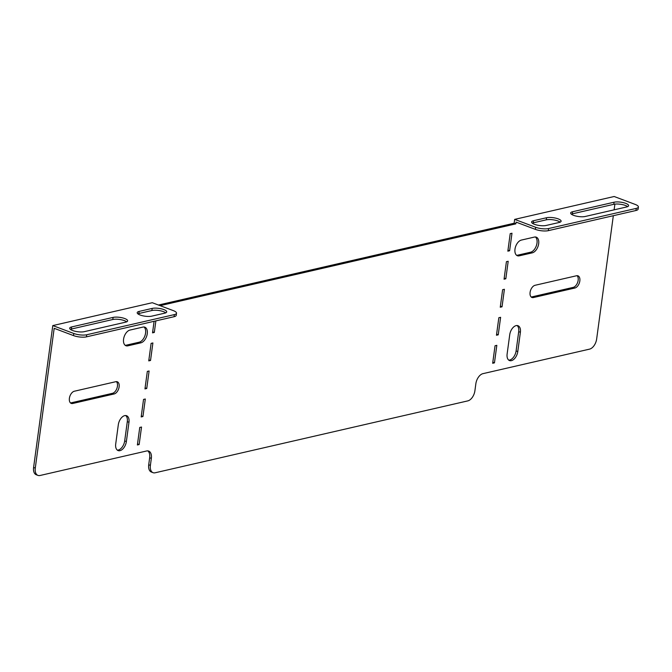 <?xml version="1.0" encoding="UTF-8"?>
<svg xmlns="http://www.w3.org/2000/svg" width="672" height="672" viewBox="0 0 672 672"><rect width="100%" height="100%" fill="white"/><g stroke="black" fill="none" stroke-linecap="round" stroke-linejoin="round"><path stroke-width="1.01" d="M531.182 296.999A6.476 3.805 110.6 0 0 531.728 296.923L573.174 287.389A6.476 3.805 110.6 0 0 578.155 280.308A6.476 3.805 110.6 0 0 577.063 275.688M579.835 280.938A6.476 3.805 -69.4 0 1 574.862 288.028L533.408 297.553A6.476 3.805 -69.4 0 1 531.955 297.486A6.476 3.805 -69.4 0 1 530.317 291.228A6.476 3.805 -69.4 0 1 535.063 285.289L576.517 275.764A6.476 3.805 -69.4 0 1 577.962 275.831A6.476 3.805 -69.4 0 1 579.835 280.938M519.254 255.83A8.324 4.889 -69.4 0 1 517.39 255.738A8.324 4.889 -69.4 0 1 514.987 249.178A8.324 4.889 -69.4 0 1 521.388 240.072L534.416 237.073A8.324 4.889 -69.4 0 1 536.273 237.166A8.324 4.889 -69.4 0 1 538.39 245.204A8.324 4.889 -69.4 0 1 532.283 252.84L519.254 255.83L517.574 255.2A8.324 4.889 -69.4 0 1 516.6 255.293M123.572 339.175A8.324 4.889 110.6 0 0 125.966 345.744A8.324 4.889 110.6 0 0 127.831 345.836L140.86 342.838A8.324 4.889 110.6 0 0 146.966 335.21A8.324 4.889 110.6 0 0 144.858 327.172A8.324 4.889 110.6 0 0 142.993 327.071L129.965 330.07A8.324 4.889 110.6 0 0 123.572 339.175M125.177 345.29A8.324 4.889 110.6 0 0 126.151 345.206L139.18 342.208A8.324 4.889 110.6 0 0 145.076 335.311A8.324 4.889 110.6 0 0 143.968 326.987M116.357 381.62A6.476 3.805 -69.4 0 1 117.449 386.24A6.476 3.805 -69.4 0 1 112.476 393.322L71.022 402.856A6.476 3.805 -69.4 0 1 70.476 402.923M114.156 393.952A6.476 3.805 110.6 0 0 119.129 386.87A6.476 3.805 110.6 0 0 117.264 381.763A6.476 3.805 110.6 0 0 115.811 381.696L74.365 391.222A6.476 3.805 110.6 0 0 69.611 397.16A6.476 3.805 110.6 0 0 71.257 403.41A6.476 3.805 110.6 0 0 72.702 403.486L114.156 393.952L112.476 393.322M517.104 325.534A8.324 4.889 -69.4 0 1 518.708 331.649L516.104 350.918A8.324 4.889 -69.4 0 1 508.738 360.116M117.314 450.122A8.324 4.889 110.6 0 0 124.69 440.924L127.294 421.655A8.324 4.889 110.6 0 0 125.681 415.54M148.714 464.755L150.394 465.385A9.248 5.435 110.6 0 0 153.065 472.685L151.385 472.046A9.248 5.435 -69.4 0 1 148.714 464.755L149.663 457.75A9.248 5.435 110.6 0 0 147.79 450.895M37.951 475.39L36.271 474.76A9.248 5.435 -69.4 0 1 33.6 467.468L35.28 468.098A9.248 5.435 110.6 0 0 37.951 475.39A9.248 5.435 110.6 0 0 40.018 475.499L146.605 450.988A9.248 5.435 -69.4 0 1 148.68 451.088A9.248 5.435 -69.4 0 1 151.343 458.38L149.663 457.75M176.509 313.211L176.232 315.311A9.248 2.713 -172.3 0 1 174.065 316.705L174.35 314.605A9.248 2.713 7.7 0 0 176.509 313.211A9.248 2.713 7.7 0 0 173.275 310.607L152.267 302.711L52.786 325.584L33.6 467.468M514.147 223.23L514.668 219.383L535.676 227.279A9.248 2.713 7.7 0 0 548.596 228.547L548.318 230.656A9.248 2.713 -172.3 0 1 535.391 229.379L516.071 222.113L515.827 223.868L514.147 223.23L158.432 305.029M548.596 228.547L636.241 208.396A9.248 2.713 7.7 0 0 638.4 207.001A9.248 2.713 7.7 0 0 635.158 204.406L614.158 196.501L514.668 219.383M535.382 236.981A8.324 4.889 -69.4 0 1 536.5 245.314A8.324 4.889 -69.4 0 1 530.603 252.21L517.574 255.2M128.974 422.285A8.324 4.889 110.6 0 0 126.571 415.724A8.324 4.889 110.6 0 0 118.314 424.738L115.71 444.007A8.324 4.889 110.6 0 0 118.112 450.568A8.324 4.889 110.6 0 0 126.37 441.554L128.974 422.285L127.294 421.655M150.528 360.478L152.897 342.955L151.116 343.367L148.747 360.881L150.528 360.478L148.89 359.856M154.098 321.292L152.536 332.858L154.316 332.447L155.879 320.888M156.668 315.017L154.896 315.428M150.394 465.385L151.343 458.38M153.065 472.685A9.248 5.435 110.6 0 0 155.131 472.786L467.796 400.89A9.248 5.435 110.6 0 0 474.902 390.776L475.852 383.771A9.248 5.435 -69.4 0 1 482.958 373.649L589.546 349.138A9.248 5.435 110.6 0 0 596.652 339.016L613.326 215.704M614.116 209.832L614.888 204.128M515.827 223.868L160.112 305.659M35.28 468.098L54.18 328.314L73.5 335.588L73.786 333.48L52.786 325.584M146.74 388.5L149.108 370.986L147.328 371.389L144.959 388.912L146.74 388.5L145.102 387.887M142.943 416.522L145.312 399.008L143.539 399.42L141.17 416.934L142.943 416.522L141.305 415.909M139.154 444.553L141.523 427.039L139.751 427.442L137.382 444.965L139.154 444.553L137.516 443.94M509.611 250.757L507.839 251.16L510.208 233.646L511.98 233.234L509.611 250.757L507.973 250.135M494.458 362.855L492.677 363.266L495.046 345.752L496.826 345.341L494.458 362.855L492.82 362.242M498.246 334.832L496.465 335.236L498.834 317.722L500.615 317.318L498.246 334.832L496.608 334.219M502.034 306.802L500.254 307.213L502.622 289.699L504.403 289.288L502.034 306.802L500.396 306.188M505.823 278.779L504.05 279.191L506.419 261.668L508.192 261.265L505.823 278.779L504.185 278.166M507.125 354.001L509.729 334.732A8.324 4.889 -69.4 0 1 517.994 325.718A8.324 4.889 -69.4 0 1 520.388 332.287L517.784 351.548A8.324 4.889 -69.4 0 1 509.527 360.57A8.324 4.889 -69.4 0 1 507.125 354.001M585.211 216.485L626.665 206.951A8.324 2.444 7.7 0 0 628.606 205.699A8.324 2.444 7.7 0 0 623.356 202.65A8.324 2.444 7.7 0 0 614.065 202.213L572.611 211.739A8.324 2.444 7.7 0 0 570.662 212.999A8.324 2.444 7.7 0 0 575.921 216.04A8.324 2.444 7.7 0 0 585.211 216.485M546.134 225.464L559.154 222.474A8.324 2.444 7.7 0 0 561.103 221.222A8.324 2.444 7.7 0 0 555.845 218.173A8.324 2.444 7.7 0 0 546.554 217.736L533.526 220.727A8.324 2.444 7.7 0 0 531.586 221.987A8.324 2.444 7.7 0 0 536.836 225.028A8.324 2.444 7.7 0 0 546.134 225.464M627.648 206.64A8.324 2.444 7.7 0 0 613.78 204.313L572.326 213.847A8.324 2.444 7.7 0 0 571.343 214.158M548.318 230.656L635.956 210.504L636.241 208.396M638.4 207.001L638.114 209.11A9.248 2.713 -172.3 0 1 635.956 210.504M560.146 222.163A8.324 2.444 7.7 0 0 546.269 219.836L533.24 222.835A8.324 2.444 7.7 0 0 532.258 223.146M152.678 331.834L154.316 332.447M152.174 308.414A8.324 2.444 -172.3 0 1 161.465 308.86A8.324 2.444 -172.3 0 1 166.723 311.9A8.324 2.444 -172.3 0 1 164.774 313.152L151.746 316.151A8.324 2.444 -172.3 0 1 142.456 315.714A8.324 2.444 -172.3 0 1 137.206 312.665A8.324 2.444 -172.3 0 1 139.146 311.413L152.174 308.414L151.889 310.514A8.324 2.444 -172.3 0 1 165.766 312.841M113.089 317.402A8.324 2.444 -172.3 0 1 122.388 317.839A8.324 2.444 -172.3 0 1 127.638 320.888A8.324 2.444 -172.3 0 1 125.698 322.14L84.244 331.674A8.324 2.444 -172.3 0 1 74.953 331.229A8.324 2.444 -172.3 0 1 69.695 328.188A8.324 2.444 -172.3 0 1 71.644 326.936L113.089 317.402L112.804 319.502A8.324 2.444 -172.3 0 1 126.68 321.829M174.35 314.605L86.713 334.757L86.428 336.857A9.248 2.713 -172.3 0 1 73.5 335.588M73.786 333.48A9.248 2.713 7.7 0 0 86.713 334.757M137.878 313.824A8.324 2.444 -172.3 0 1 138.86 313.513L151.889 310.514M70.367 329.347A8.324 2.444 -172.3 0 1 71.358 329.036L112.804 319.502M174.065 316.705L86.428 336.857M574.862 288.028L573.174 287.389M126.151 345.206L127.831 345.836M72.702 403.486L71.022 402.856M139.18 342.208L140.86 342.838M124.69 440.924L126.37 441.554M71.644 326.936L71.358 329.036M139.146 311.413L138.86 313.513M535.391 229.379L535.676 227.279M572.611 211.739L572.326 213.847M614.065 202.213L613.78 204.313M533.526 220.727L533.24 222.835M546.554 217.736L546.269 219.836M530.603 252.21L532.283 252.84M518.708 331.649L520.388 332.287M516.104 350.918L517.784 351.548M533.408 297.553L531.728 296.923"/></g></svg>
